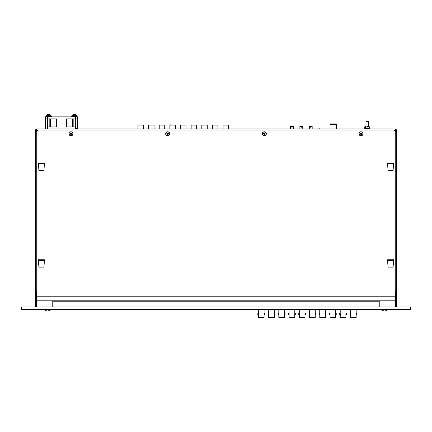 <?xml version="1.0" encoding="UTF-8"?>
<svg xmlns="http://www.w3.org/2000/svg" width="432" height="432" viewBox="0 0 432 432"><rect width="100%" height="100%" fill="white"/><g stroke="black" fill="none" stroke-linecap="round" stroke-linejoin="round"><path stroke-width="0.65" d="M44.599 309.782L44.599 309.42L44.599 309.782A4.028 4.028 0 0 0 47.039 311.105A4.023 2.84 94.2 0 1 46.154 310.754A3.742 2.641 94.2 0 0 46.435 310.775A3.742 2.641 94.2 0 0 46.71 310.754A4.023 2.84 -94.2 0 0 47.623 311.105A4.023 2.84 94.2 0 0 48.535 310.754A3.742 2.641 -94.2 0 0 49.086 310.754A4.023 2.84 -94.2 0 1 48.2 311.105A4.028 4.028 0 0 0 50.641 309.782L44.599 309.782A4.028 4.028 0 0 0 47.039 311.105L47.056 310.937M50.641 309.42L50.641 309.782A4.028 4.028 0 0 1 48.2 311.105L48.19 310.937M359.003 133.79A2.014 2.014 0 0 0 361.017 135.805A2.014 2.014 0 0 0 363.031 133.79A2.014 2.014 0 0 0 361.017 131.776A2.014 2.014 0 0 0 359.003 133.79M262.327 133.79A2.014 2.014 0 0 0 264.341 135.805A2.014 2.014 0 0 0 266.35 133.79A2.014 2.014 0 0 0 264.341 131.776A2.014 2.014 0 0 0 262.327 133.79M165.65 133.79A2.014 2.014 0 0 0 167.659 135.805A2.014 2.014 0 0 0 169.673 133.79A2.014 2.014 0 0 0 167.659 131.776A2.014 2.014 0 0 0 165.65 133.79M68.969 133.79A2.014 2.014 0 0 0 70.983 135.805A2.014 2.014 0 0 0 72.997 133.79A2.014 2.014 0 0 0 70.983 131.776A2.014 2.014 0 0 0 68.969 133.79M38.902 170.446L43.94 170.446L44.491 163.08L38.351 163.08L38.902 170.446M393.649 259.756L387.509 259.756L388.06 267.122L393.098 267.122L393.649 259.756M393.649 163.08L387.509 163.08L388.06 170.446L393.098 170.446L393.649 163.08M38.902 267.122L43.94 267.122L44.491 259.756L38.351 259.756L38.902 267.122M36.747 296.768L36.747 131.614L38.356 130.005L393.644 130.005L395.253 131.614L395.253 296.768L36.747 296.768L36.747 307.001M395.253 296.768L395.253 300.796L36.747 300.796M395.253 300.796L395.253 307.001M392.996 260.275L392.996 259.756M388.163 260.275L388.163 259.756M392.996 163.598L392.996 163.08M388.163 163.598L388.163 163.08M43.837 260.275L43.837 259.756M39.004 260.275L39.004 259.756M43.837 163.598L43.837 163.08M39.004 163.598L39.004 163.08M369.808 128.957L369.581 128.552L364.748 128.552L364.748 128.957M51.03 116.467L51.03 115.263L46.197 115.263L46.197 116.467M48.028 114.696L48.028 114.577A4.369 3.375 90 0 0 47.957 114.583A4.369 3.375 90 0 0 47.385 114.739A4.212 2.673 90 0 1 47.65 114.718A4.212 2.673 90 0 1 47.914 114.739A4.369 3.375 90 0 1 48.557 114.577A4.369 2.776 -90 0 1 49.086 114.739A4.212 3.251 90 0 1 49.729 114.739A4.369 2.776 -90 0 0 49.199 114.577A4.369 3.375 -90 0 1 49.264 114.583L49.264 114.583A4.39 4.39 0 0 1 51.03 115.263M48.611 114.583A4.369 2.776 90 0 1 48.67 114.577A4.369 3.375 -90 0 1 49.199 114.696M383.8 311.105A4.023 2.84 94.2 0 1 382.914 310.754A3.742 2.641 94.2 0 0 383.189 310.775A3.742 2.641 94.2 0 0 383.465 310.754A4.023 2.84 -94.2 0 0 384.377 311.105A4.023 2.84 94.2 0 0 385.29 310.754A3.742 2.641 -94.2 0 0 385.846 310.754A4.023 2.84 -94.2 0 1 384.961 311.105A4.028 4.028 0 0 0 387.401 309.782L381.359 309.782A4.028 4.028 0 0 0 383.8 311.105L383.81 310.937M387.401 309.782L387.401 309.42L387.401 309.782A4.028 4.028 0 0 1 384.961 311.105L384.944 310.937M379.787 307.001L379.787 301.763L52.213 301.763L52.213 307.001M410.4 307.001L21.6 307.001L21.6 309.42L410.4 309.42L410.4 307.001M361.017 135.686A1.895 1.895 0 0 1 359.122 133.79A1.895 1.895 0 0 1 361.017 131.895A1.895 1.895 0 0 1 362.907 133.79A1.895 1.895 0 0 1 361.017 135.686M360.207 134.033L360.774 134.033L360.774 134.595L361.822 134.033L361.255 132.986L360.207 133.547L360.207 134.033L360.774 134.033M360.801 134.001L360.801 134.568L361.228 134.568L361.228 134.001L361.795 134.001L361.795 133.574L361.228 133.574L361.228 133.013L360.801 133.013L360.801 133.574L360.239 133.574L360.239 134.001M77.209 116.467L77.209 116.872L77.209 116.467L71.572 116.467L71.572 116.872M45.387 118.886L45.387 116.872L47.401 116.872L47.401 126.943L56.344 126.943L56.344 118.886L45.387 118.886L45.387 128.957L36.747 128.957L87.415 128.957M167.659 135.686A1.895 1.895 0 0 1 165.769 133.79A1.895 1.895 0 0 1 167.659 131.895A1.895 1.895 0 0 1 169.555 133.79A1.895 1.895 0 0 1 167.659 135.686M166.855 134.033L167.422 134.033L167.422 134.595L168.469 134.033L167.902 132.986L166.855 133.547L166.855 134.033L167.422 134.033M167.449 134.001L167.449 134.568L167.875 134.568L167.875 134.001L168.437 134.001L168.437 133.574L167.875 133.574L167.875 133.013L167.449 133.013L167.449 133.574L166.887 133.574L166.887 134.001M72.668 118.886L72.668 126.943M50.333 126.943L50.333 118.886M47.401 116.872L77.614 116.872L77.614 118.886L66.658 118.886L66.658 126.943L75.6 126.943L75.6 128.957L392.715 128.957M77.614 118.886L77.614 128.957M45.387 128.957L47.401 128.957L47.401 126.943L45.387 126.943M77.614 126.943L75.6 126.943L75.6 116.872M170.116 124.843L175.354 125.086L169.879 125.086L169.879 128.957L170.116 124.843M201.798 125.086L207.279 125.086L201.798 125.086L201.798 128.957M207.279 125.086L207.279 128.957M212.441 125.086L217.917 125.086L212.441 125.086L212.441 128.957M217.917 125.086L217.917 128.957M223.079 125.086L228.56 125.086L223.079 125.086L223.079 128.957M228.56 125.086L228.56 128.957M191.16 125.086L196.636 125.086L191.16 125.086L191.16 128.957M196.636 125.086L196.636 128.957M180.517 125.086L185.998 125.086L180.517 125.086L180.517 128.957M148.597 125.086L154.073 125.086L148.597 125.086L148.597 128.957M159.235 125.086L164.716 125.086L159.235 125.086L159.235 128.957M137.954 125.086L143.435 125.086L137.954 125.086L137.954 128.957M391.192 128.957L379.771 128.957M70.983 135.686A1.895 1.895 0 0 1 69.093 133.79A1.895 1.895 0 0 1 70.983 131.895A1.895 1.895 0 0 1 72.878 133.79A1.895 1.895 0 0 1 70.983 135.686M70.178 134.033L70.745 134.033L70.745 134.595L71.793 134.033L71.226 132.986L70.178 133.547L70.178 134.033L70.745 134.033M70.772 134.001L70.772 134.568L71.199 134.568L71.199 134.001L71.761 134.001L71.761 133.574L71.199 133.574L71.199 133.013L70.772 133.013L70.772 133.574L70.205 133.574L70.205 134.001M76.81 116.467L76.81 115.263L71.977 115.263L71.977 116.467M73.807 114.696L73.807 114.577A4.369 3.375 -90 0 0 73.737 114.583A4.369 3.375 -90 0 0 73.165 114.739A4.212 2.673 90 0 1 73.694 114.739A4.369 3.375 -90 0 1 74.336 114.577A4.369 2.776 90 0 1 74.866 114.739A4.212 3.251 -90 0 1 75.184 114.718A4.212 3.251 -90 0 1 75.508 114.739A4.369 2.776 90 0 0 74.979 114.577A4.369 3.375 -90 0 1 75.049 114.583A4.369 3.375 90 0 0 74.979 114.577L74.979 114.723M74.979 114.696A4.369 3.375 90 0 0 74.45 114.577A4.369 2.776 -90 0 0 74.39 114.583M75.622 114.739A4.369 3.375 90 0 0 75.049 114.583A4.39 4.39 0 0 1 76.81 115.263M294.716 314.15L294.781 317.423L289.051 317.423L289.121 314.15L289.051 314.766L288.522 314.766L288.522 313.535L289.051 313.535L289.051 309.42M294.781 309.42L294.781 313.535L295.315 313.535L295.315 314.766L294.781 314.766L294.781 317.423M289.051 314.766L289.051 313.535M304.949 314.15L305.014 317.423L299.284 317.423L299.349 314.15L299.284 314.766L298.75 314.766L298.75 313.535L299.284 313.535L299.284 309.42M305.014 309.42L305.014 313.535L305.548 313.535L305.548 314.766L305.014 314.766L305.014 317.423M299.284 314.766L299.284 313.535M284.483 314.15L284.553 317.423L278.824 317.423L278.888 314.15L278.824 314.766L278.289 314.766L278.289 313.535L278.824 313.535L278.824 309.42M284.553 309.42L284.553 313.535L285.082 313.535L285.082 314.766L284.553 314.766M278.824 317.423L278.824 313.535M356.103 314.15L356.173 317.423L350.444 317.423L350.509 314.15L350.444 314.766L349.909 314.766L349.909 313.535L350.444 313.535L350.444 309.42M356.173 309.42L356.173 313.535L356.702 313.535L356.702 314.766L356.173 314.766M350.444 314.766L350.444 313.535M330.048 314.15L329.978 314.766L329.449 314.766L329.449 313.535L329.978 313.535L329.978 309.42L330.048 314.15M335.642 314.15L335.707 313.535L336.242 313.535L336.242 314.766L335.707 314.766L335.707 317.423L329.978 317.423M335.707 317.423L335.707 309.42M274.255 314.15L274.32 317.423L268.591 317.423L268.655 314.15L268.591 314.766L268.056 314.766L268.056 313.535L268.591 313.535L268.591 309.42M274.32 309.42L274.32 313.535L274.849 313.535L274.849 314.766L274.32 314.766L274.32 317.423M268.591 314.766L268.591 313.535M345.875 314.15L345.94 317.423L340.211 317.423L340.276 314.15L340.211 314.766L339.676 314.766L339.676 313.535L340.211 313.535L340.211 309.42M345.94 309.42L345.94 313.535L346.475 313.535L346.475 314.766L345.94 314.766M340.211 314.766L340.211 313.535M258.422 314.15L258.358 314.766L257.828 314.766L257.828 313.535L258.358 313.535L258.358 309.42M264.022 314.15L264.087 313.535L264.622 313.535L264.622 314.766L264.087 314.766L264.087 317.423L258.358 317.423L258.358 313.535M264.087 317.423L264.087 309.42M325.409 314.15L325.48 317.423L319.745 317.423L319.815 314.15L319.745 314.766L319.216 314.766L319.216 313.535L319.745 313.535L319.745 309.42M325.48 309.42L325.48 313.535L326.009 313.535L326.009 314.766L325.48 314.766M319.745 314.766L319.745 313.535M315.176 314.15L315.247 317.423L309.517 317.423L309.582 314.15L309.517 314.766L308.983 314.766L308.983 313.535L309.517 313.535L309.517 309.42M315.247 309.42L315.247 313.535L315.776 313.535L315.776 314.766L315.247 314.766M309.517 314.766L309.517 313.535M264.341 135.686A1.895 1.895 0 0 1 262.445 133.79A1.895 1.895 0 0 1 264.341 131.895A1.895 1.895 0 0 1 266.231 133.79A1.895 1.895 0 0 1 264.341 135.686M263.531 134.033L264.098 134.033L264.098 134.595L265.145 134.033L264.578 132.986L263.531 133.547L263.531 134.033L264.098 134.033M264.125 134.001L264.125 134.568L264.551 134.568L264.551 134.001L265.113 134.001L265.113 133.574L264.551 133.574L264.551 133.013L264.125 133.013L264.125 133.574L263.563 133.574L263.563 134.001M64.638 128.957L58.369 128.957L64.638 128.957M91.244 128.957L93.555 128.957M97.384 128.957L99.695 128.957M103.523 128.957L105.835 128.957M109.658 128.957L111.974 128.957M115.798 128.957L118.109 128.957M121.937 128.957L124.249 128.957M128.077 128.957L130.388 128.957M134.217 128.957L136.528 128.957M146.491 128.957L148.144 128.957M154.526 128.957L154.948 128.957M165.164 128.957L167.222 128.957M177.19 128.957L179.501 128.957M189.464 128.957L190.706 128.957M197.089 128.957L197.915 128.957M207.884 128.957L210.195 128.957M220.163 128.957L222.475 128.957M232.438 128.957L234.749 128.957M238.577 128.957L240.889 128.957M244.717 128.957L247.028 128.957M250.857 128.957L253.168 128.957M256.997 128.957L259.308 128.957M263.131 128.957L265.448 128.957M269.271 128.957L271.588 128.957M275.411 128.957L277.722 128.957M281.551 128.957L290.002 128.957M304.727 128.957L308.826 128.957M312.655 128.957L314.555 128.957M324.524 128.957L326.835 128.957M337.09 128.957L339.115 128.957M355.514 128.957L357.529 128.957M361.357 128.957L363.668 128.957M373.637 128.957L375.948 128.957M37.147 131.215L36.747 130.81L36.747 128.957M394.853 131.215L395.253 130.81L395.253 128.957M367.281 128.552L367.864 128.309L367.864 126.862L369.225 126.619M367.864 128.309L368.285 128.552M369.225 128.552L369.646 128.309L369.646 126.862M365.969 128.552L365.386 128.309L365.386 126.862L367.864 126.862M365.386 126.862L364.678 126.862L364.846 128.552M368.372 126.619L368.372 121.559L365.953 121.559L365.953 126.619L365.218 126.619M368.285 126.619L367.281 126.619M293.35 126.382L292.118 126.382L293.35 126.382L293.35 128.957M291.713 126.176L290.482 126.382L290.482 128.957M292.118 126.382L292.118 127.197L291.713 127.197L291.713 126.382L290.482 126.382M366.282 121.36L368.372 121.559M302.762 126.382L301.536 126.382L302.762 126.382L302.762 128.957M301.126 126.176L299.894 126.382L299.894 128.957M301.536 126.382L301.536 127.197L301.126 127.197L301.126 126.382L299.894 126.382M330.053 124.351L336.447 124.351L336.042 123.941L330.464 123.941L330.053 124.351L330.053 128.957M312.174 126.382L310.948 126.382L312.174 126.382L312.174 128.957M310.538 126.176L309.312 126.382L309.312 128.957M310.948 126.382L310.948 127.197L310.538 127.197L310.538 126.382L309.312 126.382M318.109 127.996L319.95 128.201L318.109 127.996M258.358 317.423L258.358 314.766M36.747 306.196L36.342 306.196L36.342 296.195L36.747 296.195M395.658 131.371L395.658 130.567L395.253 130.567M395.253 306.196L395.658 306.196L395.658 290.887M396.463 307.001L396.463 129.762L395.253 129.762M395.658 299.943L396.463 299.943M395.253 290.887L396.463 290.887M395.01 131.371L396.463 131.371M387.547 163.598L393.611 163.598M387.547 260.275L393.611 260.275M395.658 306.196L395.658 300.224L395.253 300.224M36.342 300.224L36.747 300.224M395.253 296.195L395.658 296.195M36.342 296.195L36.342 290.887L36.342 299.943L35.537 299.943L35.537 129.762L36.747 129.762M36.342 131.371L36.342 130.567L36.747 130.567M36.99 131.371L35.537 131.371M36.747 290.887L35.537 290.887M44.453 260.275L38.389 260.275M44.453 163.598L38.389 163.598M35.537 307.001L35.537 299.943M36.342 306.196L36.342 299.943M51.43 116.467L51.43 116.872L51.43 116.467L45.792 116.467L45.792 116.872M388.163 260.167L392.996 260.167M388.163 163.49L392.996 163.49M43.837 260.167L39.004 260.167M43.837 163.49L39.004 163.49M36.747 130.286L38.075 130.286M393.925 130.286L395.253 130.286M47.957 114.583A4.39 4.39 0 0 0 46.197 115.263M49.82 118.886L49.82 126.943M381.359 309.42L381.359 309.782L381.359 309.42M76.405 128.153C76.199 128.347 76.469 128.617 77.209 128.957M175.354 125.086L175.354 128.957M185.998 125.086L185.998 128.957M154.073 125.086L154.073 128.957M164.716 125.086L164.716 128.957M143.435 125.086L143.435 128.957M73.737 114.583A4.39 4.39 0 0 0 71.977 115.263M73.181 118.886L73.181 126.943M336.447 128.957L336.447 124.351M317.903 128.957L317.903 128.201M319.95 128.957L319.95 128.201"/></g></svg>
